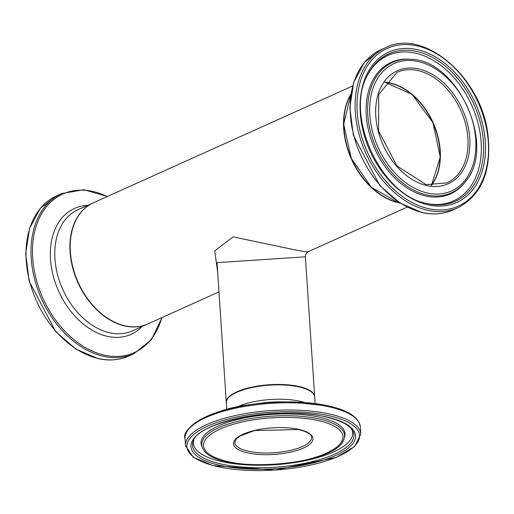 <?xml version="1.0" encoding="UTF-8"?>
<svg xmlns="http://www.w3.org/2000/svg" width="514" height="514" viewBox="0 0 514 514"><rect width="100%" height="100%" fill="white"/><g stroke="black" fill="none" stroke-linecap="round" stroke-linejoin="round"><path stroke-width="0.77" d="M218.958 291.901L147.961 323.884A66.409 46.581 -114.3 0 1 124.831 325.78A66.409 46.581 -114.3 0 1 72.879 267.254A66.409 46.581 -114.3 0 1 93.413 202.786L352.623 86.011M407.178 207.11L308.413 251.603C307.79 252.168 302.932 251.513 293.86 249.637L233.08 236.87L214.704 250.922L217.621 271.803M400.014 203.043A66.409 46.581 -114.3 0 1 398.144 202.657A66.409 46.581 -114.3 0 1 351.03 158.216A66.409 46.581 -114.3 0 1 350.927 94.075M298.962 386.682A43.831 14.662 176.2 0 0 229.058 397.226M226.321 402.648A44.275 14.81 -3.8 0 1 226.301 402.449A44.275 14.81 -3.8 0 1 269.497 384.735A44.275 14.81 -3.8 0 1 314.652 396.577A44.275 14.81 -3.8 0 1 314.664 396.782M217.043 263.039L217.017 262.66L305.38 256.807L305.849 254.199L306.954 252.618L308.413 251.609M384.806 82.33A60.652 42.546 -114.3 0 1 432.788 122.737A60.652 42.546 -114.3 0 1 431.259 185.445M311.593 437.343A38.518 12.889 -3.8 0 1 274.013 452.75A38.518 12.889 -3.8 0 1 234.725 442.445L236.022 439.232L239.871 436.09L254.584 430.546L298.756 429.524C307.301 431.811 311.58 434.42 311.593 437.343M299.276 386.971A44.275 14.81 -3.8 0 1 314.677 396.994C314.099 392.426 308.901 388.982 299.084 386.669C272.426 379.807 223.648 390.248 226.327 402.86A44.275 14.81 -3.8 0 1 251.603 387.627A44.275 14.81 -3.8 0 1 299.276 386.971M304.673 402.539A44.275 14.81 176.2 0 0 300.227 401.325A44.275 14.81 176.2 0 0 236.98 407.037M299.135 429.479A39.848 13.332 176.2 0 0 234.159 440.986A39.848 13.332 176.2 0 0 286.433 452.962A39.848 13.332 176.2 0 0 299.135 429.479M318.648 420.683A69.878 23.381 -3.8 0 1 296.379 461.874A69.878 23.381 -3.8 0 1 204.701 440.864A69.878 23.381 -3.8 0 1 318.648 420.683M329.461 415.82A86.506 28.945 -3.8 0 1 301.885 466.808A86.506 28.945 -3.8 0 1 188.381 440.8A86.506 28.945 -3.8 0 1 329.461 415.82M330.239 414.181A87.836 29.388 176.2 0 0 235.663 415.485A87.836 29.388 176.2 0 0 185.515 445.715L193.264 457.248L212.95 465.6L275.17 470.098L336.24 457.415L354.647 446.525L360.802 434.073A87.836 29.388 176.2 0 0 330.239 414.181M185.515 445.715L185.04 438.513A87.836 29.388 -3.8 0 1 235.181 408.289A87.836 29.388 -3.8 0 1 329.757 406.979A87.836 29.388 -3.8 0 1 360.327 426.871C358.958 417.464 348.582 410.532 329.191 406.073L289.838 401.929A86.962 29.092 176.2 0 0 251.609 404.467A86.962 29.092 176.2 0 0 187.706 430.462M326.846 416.995A82.491 27.595 176.2 0 0 192.326 440.813A82.491 27.595 176.2 0 0 300.555 465.62A82.491 27.595 176.2 0 0 326.846 416.995M329.114 406.06A86.962 29.092 176.2 0 0 289.838 401.929L280.985 401.852A46.896 15.69 -3.8 0 0 260.373 403.22L251.609 404.467C209.577 409.041 180.774 428.901 185.04 438.513M319.657 419.103A71.542 23.933 176.2 0 0 238.515 421.12A71.542 23.933 176.2 0 0 202.587 447.835C211.897 475.373 338.578 466.963 344.162 438.429A71.542 23.933 176.2 0 0 319.657 419.103M344.162 438.429L344.656 436.842A72.153 24.139 176.2 0 0 319.952 417.349A72.153 24.139 176.2 0 0 238.117 419.385A72.153 24.139 176.2 0 0 201.886 446.325L202.587 447.835M352.366 430.25A80.897 27.069 -3.8 0 1 274.971 467.213A80.897 27.069 -3.8 0 1 193.367 440.813C198.539 421.319 281.91 405.231 326.339 417.053C340.364 420.452 349.045 424.853 352.366 430.25M193.894 439.778A79.798 26.696 176.2 0 0 274.81 464.733A79.798 26.696 176.2 0 0 351.717 429.299M93.265 202.85L93.124 202.914A66.409 46.581 65.7 0 0 72.59 267.383A66.409 46.581 65.7 0 0 124.549 325.908A66.409 46.581 65.7 0 0 147.672 324.013L147.82 323.948M147.672 324.013L132.522 330.843A66.409 46.581 -114.3 0 1 109.392 332.738A66.409 46.581 -114.3 0 1 57.433 274.213A66.409 46.581 -114.3 0 1 77.967 209.744L93.124 202.914M56.701 195.821L40.195 208.543L29.491 228.582L25.7 253.717L29.189 281.242L55.698 331.639L75.854 349.057L97.885 358.547C109.032 361.053 119.357 360.205 128.86 355.99A87.836 61.609 -114.3 0 1 98.264 358.502A87.836 61.609 -114.3 0 1 29.549 281.087A87.836 61.609 -114.3 0 1 56.701 195.821L61.68 193.579A87.836 61.609 65.7 0 0 34.522 278.845A87.836 61.609 65.7 0 0 103.243 356.26A87.836 61.609 65.7 0 0 133.833 353.748L151.354 339.773L162.064 317.53M161.749 317.671A86.962 60.999 -114.3 0 1 104.001 355.071A86.962 60.999 -114.3 0 1 32.491 249.586A86.962 60.999 -114.3 0 1 107.201 196.573M87.586 205.414A69.03 48.419 65.7 0 0 51.271 266.342A69.03 48.419 65.7 0 0 107.118 336.297A69.03 48.419 65.7 0 0 142.14 326.506M431.432 185.464A60.652 42.546 65.7 0 0 433.077 122.608A60.652 42.546 65.7 0 0 384.909 82.189M396.994 72.339A60.652 42.546 -114.3 0 1 460.698 110.163A60.652 42.546 -114.3 0 1 446.82 182.939L426.074 184.622L397.039 166.054L378.587 131.025L378.683 94.57L396.994 72.339M399.603 202.779A66.409 46.581 -114.3 0 1 398.434 202.522A66.409 46.581 -114.3 0 1 351.499 158.505A66.409 46.581 -114.3 0 1 350.85 94.557M426.639 185.528A61.982 43.478 65.7 0 0 461.495 107.426A61.982 43.478 65.7 0 0 380.174 88.793A61.982 43.478 65.7 0 0 426.639 185.528M427.134 192.956A69.878 49.016 -114.3 0 1 374.745 83.891A69.878 49.016 -114.3 0 1 466.429 104.901A69.878 49.016 -114.3 0 1 427.134 192.956M428.175 208.594A86.506 60.678 -114.3 0 1 363.314 73.573A86.506 60.678 -114.3 0 1 476.819 99.587A86.506 60.678 -114.3 0 1 428.175 208.594M427.391 210.232A87.836 61.609 65.7 0 0 457.987 207.727C482.01 194.851 491.962 170.237 487.825 133.871C481.175 77.139 423.658 27.974 385.828 47.551A87.836 61.609 65.7 0 0 358.669 132.824A87.836 61.609 65.7 0 0 427.391 210.232M422.418 212.475A87.836 61.609 -114.3 0 1 353.696 135.066A87.836 61.609 -114.3 0 1 380.848 49.794L364.342 62.515L353.638 82.555L349.848 107.689L353.336 135.214L379.846 185.618L400.008 203.036L422.033 212.52C433.186 215.032 443.505 214.177 453.007 209.969A87.836 61.609 -114.3 0 1 422.418 212.475M427.918 204.816A82.491 57.864 65.7 0 0 474.306 100.872A82.491 57.864 65.7 0 0 366.077 76.066A82.491 57.864 65.7 0 0 427.918 204.816M426.479 194.857A71.542 50.179 65.7 0 0 465.838 181.108C496.421 145.713 457.743 59.855 410.969 59.309A71.542 50.179 65.7 0 0 368.191 119.306A71.542 50.179 65.7 0 0 426.479 194.857M410.969 59.309L409.786 59.219A72.153 50.61 65.7 0 0 366.649 119.723A72.153 50.61 65.7 0 0 425.431 195.924A72.153 50.61 65.7 0 0 465.119 182.052L465.838 181.108M427.173 203.608A80.897 56.746 -114.3 0 1 426.44 203.435C380.315 195.063 343.847 114.114 368.14 74.022A80.897 56.746 -114.3 0 1 473.657 103.789A80.897 56.746 -114.3 0 1 427.173 203.608M425.676 203.242A79.798 55.975 65.7 0 0 471.698 105.209A79.798 55.975 65.7 0 0 367.78 74.716M217.017 262.66L217.036 263.001M314.652 396.577L305.374 256.897M226.301 402.449L217.017 262.68M315.121 403.593L314.677 396.994M226.77 409.465L226.327 402.86M360.802 434.073L360.327 426.871M128.86 355.99L133.833 353.748M107.51 196.438L83.756 189.717L61.68 193.579M431.4 185.458L440.26 157.072L432.955 122.66L412.022 94.39L384.89 82.214M350.869 94.454L343.705 124.112L351.325 158.44L371.487 187.398L398.305 202.542L399.693 202.837M385.828 47.551L380.848 49.794M457.987 207.727L453.007 209.969"/></g></svg>
